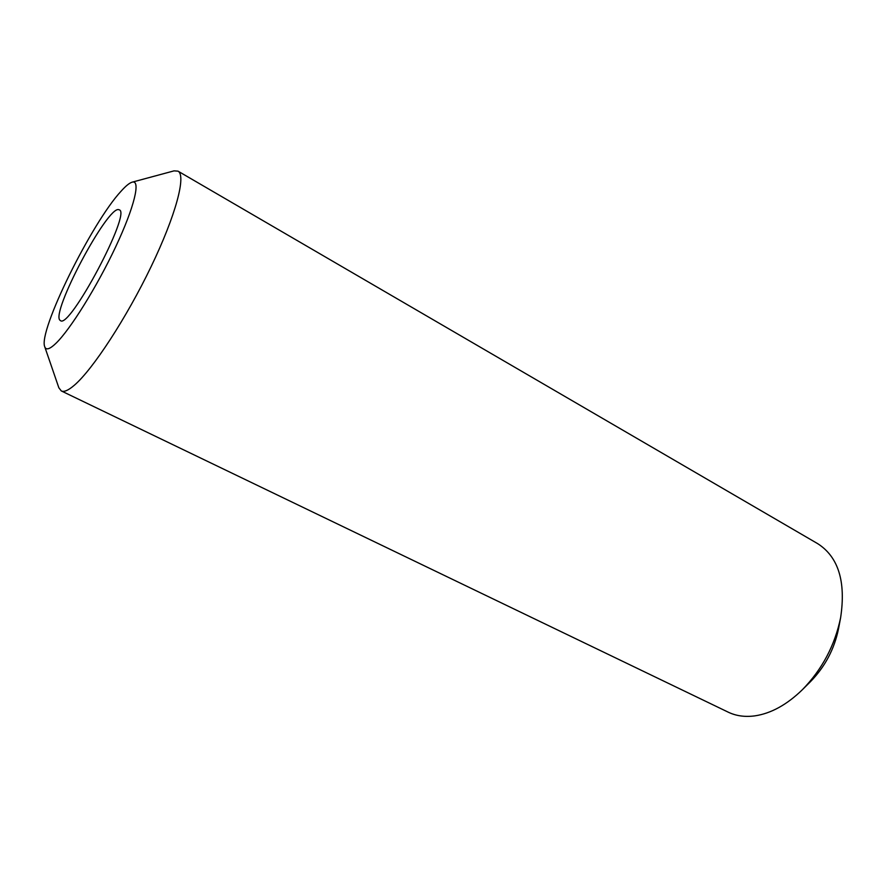 <?xml version="1.0" encoding="UTF-8"?>
<svg xmlns="http://www.w3.org/2000/svg" width="887" height="887" viewBox="0 0 887 887"><rect width="100%" height="100%" fill="white"/><g stroke="black" fill="none" stroke-linecap="round" stroke-linejoin="round"><path stroke-width="1.33" d="M60.094 320.34C50.149 313.743 107.848 205.074 118.858 209.687L119.246 209.842C131.886 212.093 69.397 329.787 60.438 320.584L60.094 320.34M132.152 182.168L174.04 170.869L178.01 171.147L817.703 543.664C838.392 556.925 846.032 581.573 840.632 617.618L838.514 628.828C834.323 649.195 824.965 666.813 810.441 681.693L802.347 689.742C786.869 704.744 771.047 713.458 754.881 715.864C745.002 717.184 736.121 715.953 728.238 712.172L61.314 390.945L58.864 387.807L44.749 346.784C37.897 331.561 91.793 222.537 121.153 191.115C125.81 185.926 129.48 182.944 132.152 182.168C140.944 179.44 134.569 206.66 115.776 246.63C97.071 286.523 70.151 329.731 55.87 343.391C49.739 349.256 46.024 350.387 44.749 346.784M840.632 617.618C834.9 645.392 822.138 669.43 802.347 689.742M178.01 171.147C186.37 175.349 175.903 215.142 151.134 266.588C126.453 317.978 92.736 369.535 74.353 385.224C68.399 390.358 64.052 392.265 61.314 390.945"/></g></svg>
